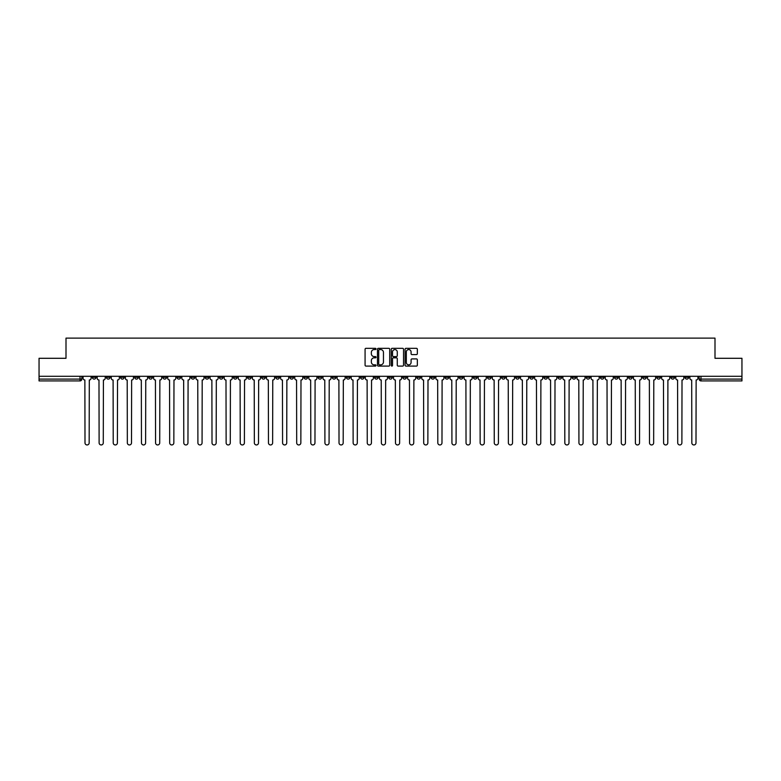 <?xml version="1.0" encoding="UTF-8"?>
<svg xmlns="http://www.w3.org/2000/svg" width="781" height="781" viewBox="0 0 781 781"><rect width="100%" height="100%" fill="white"/><g stroke="black" fill="none" stroke-linecap="round" stroke-linejoin="round"><path stroke-width="1.17" d="M376.022 348.951A0.625 0.625 0 0 0 375.407 348.326L365.967 348.326A0.888 0.888 0 0 0 365.078 349.214L365.078 365.205A0.888 0.888 0 0 0 365.967 366.094L375.407 366.094A0.625 0.625 0 0 0 376.022 365.469A0.625 0.625 0 0 0 375.407 364.844L374.187 364.844A2.841 2.841 0 0 1 371.346 362.003L371.346 360.676A2.841 2.841 0 0 1 374.187 357.835L375.407 357.835A0.625 0.625 0 0 0 376.022 357.21A0.625 0.625 0 0 0 375.407 356.585L374.187 356.585A2.841 2.841 0 0 1 371.346 353.744L371.346 352.416A2.841 2.841 0 0 1 374.187 349.576L375.407 349.576A0.625 0.625 0 0 0 376.022 348.951M558.034 376.296L558.034 377.291L561.656 377.291A1.806 1.806 0 0 1 559.85 379.097A1.806 1.806 0 0 1 558.034 377.291L558.034 376.296M473.364 376.296L473.364 377.291L476.986 377.291A1.806 1.806 0 0 1 475.17 379.097A1.806 1.806 0 0 1 473.364 377.291L473.364 376.296M459.248 376.296L459.248 377.291L462.869 377.291A1.806 1.806 0 0 1 461.063 379.097A1.806 1.806 0 0 1 459.248 377.291L459.248 376.296M374.577 376.296L374.577 377.291L378.199 377.291A1.806 1.806 0 0 1 376.383 379.097A1.806 1.806 0 0 1 374.577 377.291L374.577 376.296M360.471 376.296L360.471 377.291L364.083 377.291A1.806 1.806 0 0 1 362.277 379.097A1.806 1.806 0 0 1 360.471 377.291L360.471 376.296M346.354 376.296L346.354 377.291L349.976 377.291A1.806 1.806 0 0 1 348.16 379.097A1.806 1.806 0 0 1 346.354 377.291L346.354 376.296M318.131 376.296L318.131 377.291L321.752 377.291A1.806 1.806 0 0 1 319.937 379.097A1.806 1.806 0 0 1 318.131 377.291L318.131 376.296M289.907 377.291L289.907 376.296L289.907 377.291A1.806 1.806 0 0 0 291.713 379.097A1.806 1.806 0 0 1 289.907 377.291L293.519 377.291A1.806 1.806 0 0 1 291.713 379.097A1.806 1.806 0 0 0 293.519 377.291L293.519 376.296L293.519 377.291M275.791 377.291L275.791 376.296L275.791 377.291A1.806 1.806 0 0 0 277.606 379.097A1.806 1.806 0 0 1 275.791 377.291L279.413 377.291A1.806 1.806 0 0 1 277.606 379.097M261.684 377.291L261.684 376.296L261.684 377.291A1.806 1.806 0 0 0 263.49 379.097A1.806 1.806 0 0 1 261.684 377.291L265.296 377.291A1.806 1.806 0 0 1 263.49 379.097A1.806 1.806 0 0 0 265.296 377.291L265.296 376.296L265.296 377.291M247.567 376.296L247.567 377.291L251.189 377.291A1.806 1.806 0 0 1 249.373 379.097A1.806 1.806 0 0 1 247.567 377.291L247.567 376.296M233.46 376.296L233.46 377.291L237.073 377.291A1.806 1.806 0 0 1 235.266 379.097A1.806 1.806 0 0 1 233.46 377.291L233.46 376.296M219.344 376.296L219.344 377.291L222.966 377.291A1.806 1.806 0 0 1 221.15 379.097A1.806 1.806 0 0 1 219.344 377.291L219.344 376.296M205.227 377.291L205.227 376.296L205.227 377.291A1.806 1.806 0 0 0 207.043 379.097A1.806 1.806 0 0 1 205.227 377.291L208.849 377.291A1.806 1.806 0 0 1 207.043 379.097M177.004 377.291L177.004 376.296L177.004 377.291A1.806 1.806 0 0 0 178.82 379.097A1.806 1.806 0 0 1 177.004 377.291L180.626 377.291A1.806 1.806 0 0 1 178.82 379.097A1.806 1.806 0 0 0 180.626 377.291L180.626 376.296L180.626 377.291M162.897 377.291L162.897 376.296L162.897 377.291A1.806 1.806 0 0 0 164.703 379.097A1.806 1.806 0 0 1 162.897 377.291L166.509 377.291A1.806 1.806 0 0 1 164.703 379.097A1.806 1.806 0 0 0 166.509 377.291L166.509 376.296L166.509 377.291M148.78 377.291L148.78 376.296L148.78 377.291A1.806 1.806 0 0 0 150.587 379.097A1.806 1.806 0 0 1 148.78 377.291L152.402 377.291A1.806 1.806 0 0 1 150.587 379.097A1.806 1.806 0 0 0 152.402 377.291L152.402 376.296L152.402 377.291M134.674 377.291L134.674 376.296L134.674 377.291A1.806 1.806 0 0 0 136.48 379.097A1.806 1.806 0 0 1 134.674 377.291L138.286 377.291A1.806 1.806 0 0 1 136.48 379.097M120.557 377.291L120.557 376.296L120.557 377.291A1.806 1.806 0 0 0 122.363 379.097A1.806 1.806 0 0 1 120.557 377.291L124.179 377.291A1.806 1.806 0 0 1 122.363 379.097A1.806 1.806 0 0 0 124.179 377.291L124.179 376.296L124.179 377.291M106.441 377.291L106.441 376.296L106.441 377.291A1.806 1.806 0 0 0 108.256 379.097A1.806 1.806 0 0 1 106.441 377.291L110.062 377.291A1.806 1.806 0 0 1 108.256 379.097A1.806 1.806 0 0 0 110.062 377.291L110.062 376.296L110.062 377.291M416.449 354.594A0.888 0.888 0 0 0 417.337 353.705L417.337 349.214A0.888 0.888 0 0 0 416.449 348.326L405.974 348.326A0.888 0.888 0 0 0 405.085 349.214L405.085 365.205A0.888 0.888 0 0 0 405.974 366.094L416.449 366.094A0.888 0.888 0 0 0 417.337 365.205L417.337 359.787A0.888 0.888 0 0 0 416.449 358.899L411.968 358.899A0.888 0.888 0 0 0 411.079 359.787L411.079 362.472A2.372 2.372 0 0 1 408.707 364.844A2.372 2.372 0 0 1 406.325 362.472L406.325 351.948A2.372 2.372 0 0 1 408.707 349.576A2.372 2.372 0 0 1 411.079 351.948L411.079 353.705A0.888 0.888 0 0 0 411.968 354.594L416.449 354.594M39.05 376.296L39.05 358.294L66.004 358.294L66.004 338.124L714.996 338.124L714.996 358.294L741.95 358.294L741.95 376.296L39.05 376.296L39.05 379.097L81.839 379.097L81.839 376.296M389.719 349.214A0.888 0.888 0 0 0 388.831 348.326L378.355 348.326A0.888 0.888 0 0 0 377.467 349.214L377.467 365.205A0.888 0.888 0 0 0 378.355 366.094L388.831 366.094A0.888 0.888 0 0 0 389.719 365.205L389.719 349.214M392.169 348.326L402.645 348.326A0.888 0.888 0 0 1 403.533 349.214L403.533 365.205A0.888 0.888 0 0 1 402.645 366.094L398.154 366.094A0.888 0.888 0 0 1 397.275 365.205L397.275 358.723A0.888 0.888 0 0 0 396.387 357.835L393.409 357.835A0.888 0.888 0 0 0 392.521 358.723L392.521 365.469A0.625 0.625 0 0 1 391.896 366.094A0.625 0.625 0 0 1 391.281 365.469L391.281 349.214A0.888 0.888 0 0 1 392.169 348.326M699.161 376.296L699.161 379.097L741.95 379.097L741.95 380.913L700.967 380.913A1.806 1.806 0 0 1 699.161 379.097M741.95 376.296L741.95 379.097M81.839 379.097A1.806 1.806 0 0 1 80.033 380.913L39.05 380.913L39.05 379.097M688.666 376.296L688.666 377.291A1.806 1.806 0 0 1 686.86 379.097A1.806 1.806 0 0 1 685.044 377.291L688.666 377.291M685.044 376.296L685.044 377.291M674.559 376.296L674.559 377.291A1.806 1.806 0 0 1 672.744 379.097A1.806 1.806 0 0 1 670.938 377.291A1.806 1.806 0 0 0 672.744 379.097A1.806 1.806 0 0 0 674.559 377.291L670.938 377.291L670.938 376.296M660.443 376.296L660.443 377.291A1.806 1.806 0 0 1 658.637 379.097A1.806 1.806 0 0 1 656.821 377.291L660.443 377.291M656.821 376.296L656.821 377.291M646.326 376.296L646.326 377.291A1.806 1.806 0 0 1 644.52 379.097A1.806 1.806 0 0 1 642.714 377.291L646.326 377.291M642.714 376.296L642.714 377.291M632.22 377.291L632.22 376.296L632.22 377.291A1.806 1.806 0 0 1 630.413 379.097A1.806 1.806 0 0 1 628.598 377.291L632.22 377.291A1.806 1.806 0 0 1 630.413 379.097M628.598 376.296L628.598 377.291M618.103 376.296L618.103 377.291A1.806 1.806 0 0 1 616.297 379.097A1.806 1.806 0 0 1 614.491 377.291A1.806 1.806 0 0 0 616.297 379.097M614.491 376.296L614.491 377.291L618.103 377.291M603.996 376.296L603.996 377.291A1.806 1.806 0 0 1 602.18 379.097A1.806 1.806 0 0 1 600.374 377.291L603.996 377.291A1.806 1.806 0 0 1 602.18 379.097M600.374 376.296L600.374 377.291M589.88 376.296L589.88 377.291A1.806 1.806 0 0 1 588.073 379.097A1.806 1.806 0 0 1 586.267 377.291A1.806 1.806 0 0 0 588.073 379.097M586.267 376.296L586.267 377.291L589.88 377.291M575.773 376.296L575.773 377.291A1.806 1.806 0 0 1 573.957 379.097A1.806 1.806 0 0 1 572.151 377.291L575.773 377.291M572.151 376.296L572.151 377.291M561.656 376.296L561.656 377.291A1.806 1.806 0 0 1 559.85 379.097M547.54 376.296L547.54 377.291A1.806 1.806 0 0 1 545.734 379.097A1.806 1.806 0 0 1 543.927 377.291L547.54 377.291M543.927 376.296L543.927 377.291M533.433 376.296L533.433 377.291A1.806 1.806 0 0 1 531.627 379.097A1.806 1.806 0 0 1 529.811 377.291L533.433 377.291M529.811 376.296L529.811 377.291M519.316 376.296L519.316 377.291A1.806 1.806 0 0 1 517.51 379.097A1.806 1.806 0 0 1 515.704 377.291A1.806 1.806 0 0 0 517.51 379.097M515.704 376.296L515.704 377.291L519.316 377.291M505.209 376.296L505.209 377.291A1.806 1.806 0 0 1 503.394 379.097A1.806 1.806 0 0 1 501.587 377.291L505.209 377.291M501.587 376.296L501.587 377.291M491.093 376.296L491.093 377.291A1.806 1.806 0 0 1 489.287 379.097A1.806 1.806 0 0 1 487.481 377.291L491.093 377.291M487.481 376.296L487.481 377.291M476.986 376.296L476.986 377.291M462.869 376.296L462.869 377.291L462.869 376.296M448.763 376.296L448.763 377.291A1.806 1.806 0 0 1 446.947 379.097A1.806 1.806 0 0 1 445.141 377.291L448.763 377.291M445.141 376.296L445.141 377.291M434.646 376.296L434.646 377.291A1.806 1.806 0 0 1 432.84 379.097A1.806 1.806 0 0 1 431.024 377.291L434.646 377.291M431.024 376.296L431.024 377.291M420.529 376.296L420.529 377.291A1.806 1.806 0 0 1 418.723 379.097A1.806 1.806 0 0 1 416.917 377.291L420.529 377.291M416.917 376.296L416.917 377.291M406.423 376.296L406.423 377.291A1.806 1.806 0 0 1 404.617 379.097A1.806 1.806 0 0 1 402.801 377.291L406.423 377.291M402.801 376.296L402.801 377.291M392.306 376.296L392.306 377.291A1.806 1.806 0 0 1 390.5 379.097A1.806 1.806 0 0 1 388.694 377.291L392.306 377.291M388.694 376.296L388.694 377.291M378.199 376.296L378.199 377.291A1.806 1.806 0 0 1 376.383 379.097M364.083 376.296L364.083 377.291M349.976 377.291L349.976 376.296L349.976 377.291A1.806 1.806 0 0 1 348.16 379.097M335.859 376.296L335.859 377.291A1.806 1.806 0 0 1 334.053 379.097A1.806 1.806 0 0 1 332.237 377.291A1.806 1.806 0 0 0 334.053 379.097A1.806 1.806 0 0 0 335.859 377.291L332.237 377.291L332.237 376.296M321.752 377.291L321.752 376.296L321.752 377.291A1.806 1.806 0 0 1 319.937 379.097M307.636 376.296L307.636 377.291A1.806 1.806 0 0 1 305.83 379.097A1.806 1.806 0 0 1 304.014 377.291A1.806 1.806 0 0 0 305.83 379.097M304.014 376.296L304.014 377.291L307.636 377.291M279.413 376.296L279.413 377.291L279.413 376.296M251.189 377.291L251.189 376.296L251.189 377.291A1.806 1.806 0 0 1 249.373 379.097M237.073 377.291L237.073 376.296L237.073 377.291A1.806 1.806 0 0 1 235.266 379.097M222.966 377.291L222.966 376.296L222.966 377.291A1.806 1.806 0 0 1 221.15 379.097M208.849 376.296L208.849 377.291L208.849 376.296M194.733 377.291L194.733 376.296L194.733 377.291A1.806 1.806 0 0 1 192.927 379.097A1.806 1.806 0 0 1 191.12 377.291L194.733 377.291A1.806 1.806 0 0 1 192.927 379.097M191.12 376.296L191.12 377.291M138.286 376.296L138.286 377.291L138.286 376.296M95.956 377.291L95.956 376.296L95.956 377.291A1.806 1.806 0 0 1 94.14 379.097A1.806 1.806 0 0 1 92.334 377.291L95.956 377.291A1.806 1.806 0 0 1 94.14 379.097M92.334 376.296L92.334 377.291M379.332 349.576A0.625 0.625 0 0 0 378.717 350.191L378.717 364.229A0.625 0.625 0 0 0 379.332 364.844L380.62 364.844A2.841 2.841 0 0 0 383.461 362.003L383.461 352.416A2.841 2.841 0 0 0 380.62 349.576L379.332 349.576M397.275 351.997A2.372 2.372 0 0 0 394.893 349.615A2.372 2.372 0 0 0 392.521 351.997L392.521 355.697A0.888 0.888 0 0 0 393.409 356.585L396.387 356.585A0.888 0.888 0 0 0 397.275 355.697L397.275 351.997M83.059 378.199L83.059 376.296L83.059 378.199A1.806 1.806 48.4 0 0 84.865 380.005L85.002 442.876A2.079 2.079 48.4 0 0 87.082 444.955A2.079 2.079 48.4 0 0 89.171 442.876L89.298 380.005A1.806 1.806 48.4 0 0 91.113 378.199L91.113 376.296M84.865 380.005L85.002 442.876M89.171 442.876L89.298 380.005M97.176 378.199L97.176 376.296L97.176 378.199A1.806 1.806 48.4 0 0 98.982 380.005L99.119 442.876A2.079 2.079 48.4 0 0 101.198 444.955A2.079 2.079 48.4 0 0 103.277 442.876L103.414 380.005A1.806 1.806 48.4 0 0 105.22 378.199L105.22 376.296M111.283 378.199L111.283 376.296L111.283 378.199A1.806 1.806 48.4 0 0 113.099 380.005L113.225 442.876A2.079 2.079 48.4 0 0 115.315 444.955A2.079 2.079 48.4 0 0 117.394 442.876L117.531 380.005A1.806 1.806 48.4 0 0 119.337 378.199L119.337 376.296M125.399 378.199L125.399 376.296L125.399 378.199A1.806 1.806 48.4 0 0 127.205 380.005L127.342 442.876A2.079 2.079 48.4 0 0 129.421 444.955A2.079 2.079 48.4 0 0 131.501 442.876L131.638 380.005A1.806 1.806 48.4 0 0 133.444 378.199L133.444 376.296M98.982 380.005L99.119 442.876M103.277 442.876L103.414 380.005M113.099 380.005L113.225 442.876M117.394 442.876L117.531 380.005M127.205 380.005L127.342 442.876M131.501 442.876L131.638 380.005M139.506 378.199L139.506 376.296L139.506 378.199A1.806 1.806 48.4 0 0 141.322 380.005L141.459 442.876A2.079 2.079 48.4 0 0 143.538 444.955A2.079 2.079 48.4 0 0 145.617 442.876L145.754 380.005A1.806 1.806 48.4 0 0 147.56 378.199L147.56 376.296M153.623 378.199L153.623 376.296L153.623 378.199A1.806 1.806 48.4 0 0 155.429 380.005L155.565 442.876A2.079 2.079 48.4 0 0 157.645 444.955A2.079 2.079 48.4 0 0 159.724 442.876L159.861 380.005A1.806 1.806 48.4 0 0 161.677 378.199L161.677 376.296M141.322 380.005L141.459 442.876M145.617 442.876L145.754 380.005M155.429 380.005L155.565 442.876M159.724 442.876L159.861 380.005M167.73 378.199L167.73 376.296L167.73 378.199A1.806 1.806 48.4 0 0 169.545 380.005L169.682 442.876A2.079 2.079 48.4 0 0 171.761 444.955A2.079 2.079 48.4 0 0 173.841 442.876L173.978 380.005A1.806 1.806 48.4 0 0 175.784 378.199L175.784 376.296M169.545 380.005L169.682 442.876M173.841 442.876L173.978 380.005M181.846 378.199L181.846 376.296L181.846 378.199A1.806 1.806 48.4 0 0 183.652 380.005L183.789 442.876A2.079 2.079 48.4 0 0 185.868 444.955A2.079 2.079 48.4 0 0 187.957 442.876L188.084 380.005A1.806 1.806 48.4 0 0 189.9 378.199L189.9 376.296M183.652 380.005L183.789 442.876M187.957 442.876L188.084 380.005M195.963 378.199L195.963 376.296L195.963 378.199A1.806 1.806 48.4 0 0 197.769 380.005L197.905 442.876A2.079 2.079 48.4 0 0 199.985 444.955A2.079 2.079 48.4 0 0 202.064 442.876L202.201 380.005A1.806 1.806 48.4 0 0 204.007 378.199L204.007 376.296M197.769 380.005L197.905 442.876M202.064 442.876L202.201 380.005M210.069 378.199L210.069 376.296L210.069 378.199A1.806 1.806 48.4 0 0 211.876 380.005L212.012 442.876A2.079 2.079 48.4 0 0 214.101 444.955A2.079 2.079 48.4 0 0 216.181 442.876L216.317 380.005A1.806 1.806 48.4 0 0 218.124 378.199L218.124 376.296M211.876 380.005L212.012 442.876M216.181 442.876L216.317 380.005M224.186 378.199L224.186 376.296L224.186 378.199A1.806 1.806 48.4 0 0 225.992 380.005L226.129 442.876A2.079 2.079 48.4 0 0 228.208 444.955A2.079 2.079 48.4 0 0 230.288 442.876L230.424 380.005A1.806 1.806 48.4 0 0 232.23 378.199L232.23 376.296M225.992 380.005L226.129 442.876M230.288 442.876L230.424 380.005M238.293 378.199L238.293 376.296L238.293 378.199A1.806 1.806 48.4 0 0 240.109 380.005L240.236 442.876A2.079 2.079 48.4 0 0 242.325 444.955A2.079 2.079 48.4 0 0 244.404 442.876L244.541 380.005A1.806 1.806 48.4 0 0 246.347 378.199L246.347 376.296M240.109 380.005L240.236 442.876M244.404 442.876L244.541 380.005M252.409 378.199L252.409 376.296L252.409 378.199A1.806 1.806 48.4 0 0 254.215 380.005L254.352 442.876A2.079 2.079 48.4 0 0 256.432 444.955A2.079 2.079 48.4 0 0 258.511 442.876L258.648 380.005A1.806 1.806 48.4 0 0 260.464 378.199L260.464 376.296M254.215 380.005L254.352 442.876M258.511 442.876L258.648 380.005M266.516 378.199L266.516 376.296L266.516 378.199A1.806 1.806 48.4 0 0 268.332 380.005L268.469 442.876A2.079 2.079 48.4 0 0 270.548 444.955A2.079 2.079 48.4 0 0 272.628 442.876L272.764 380.005A1.806 1.806 48.4 0 0 274.57 378.199L274.57 376.296M268.332 380.005L268.469 442.876M272.628 442.876L272.764 380.005M280.633 378.199L280.633 376.296L280.633 378.199A1.806 1.806 48.4 0 0 282.439 380.005L282.576 442.876A2.079 2.079 48.4 0 0 284.655 444.955A2.079 2.079 48.4 0 0 286.734 442.876L286.871 380.005A1.806 1.806 48.4 0 0 288.687 378.199L288.687 376.296M282.439 380.005L282.576 442.876M286.734 442.876L286.871 380.005M294.749 378.199L294.749 376.296L294.749 378.199A1.806 1.806 48.4 0 0 296.555 380.005L296.692 442.876A2.079 2.079 48.4 0 0 298.772 444.955A2.079 2.079 48.4 0 0 300.851 442.876L300.988 380.005A1.806 1.806 48.4 0 0 302.794 378.199L302.794 376.296M296.555 380.005L296.692 442.876M300.851 442.876L300.988 380.005M308.856 378.199L308.856 376.296L308.856 378.199A1.806 1.806 48.4 0 0 310.662 380.005L310.799 442.876A2.079 2.079 48.4 0 0 312.878 444.955A2.079 2.079 48.4 0 0 314.968 442.876L315.094 380.005A1.806 1.806 48.4 0 0 316.91 378.199L316.91 376.296M310.662 380.005L310.799 442.876M314.968 442.876L315.094 380.005M322.973 378.199L322.973 376.296L322.973 378.199A1.806 1.806 48.4 0 0 324.779 380.005L324.916 442.876A2.079 2.079 48.4 0 0 326.995 444.955A2.079 2.079 48.4 0 0 329.074 442.876L329.211 380.005A1.806 1.806 48.4 0 0 331.017 378.199L331.017 376.296M324.779 380.005L324.916 442.876M329.074 442.876L329.211 380.005M337.08 378.199L337.08 376.296L337.08 378.199A1.806 1.806 48.4 0 0 338.895 380.005L339.022 442.876A2.079 2.079 48.4 0 0 341.112 444.955A2.079 2.079 48.4 0 0 343.191 442.876L343.328 380.005A1.806 1.806 48.4 0 0 345.134 378.199L345.134 376.296M338.895 380.005L339.022 442.876M343.191 442.876L343.328 380.005M351.196 378.199L351.196 376.296L351.196 378.199A1.806 1.806 48.4 0 0 353.002 380.005L353.139 442.876A2.079 2.079 48.4 0 0 355.218 444.955A2.079 2.079 48.4 0 0 357.298 442.876L357.434 380.005A1.806 1.806 48.4 0 0 359.24 378.199L359.24 376.296M353.002 380.005L353.139 442.876M357.298 442.876L357.434 380.005M365.303 378.199L365.303 376.296L365.303 378.199A1.806 1.806 48.4 0 0 367.119 380.005L367.255 442.876A2.079 2.079 48.4 0 0 369.335 444.955A2.079 2.079 48.4 0 0 371.414 442.876L371.551 380.005A1.806 1.806 48.4 0 0 373.357 378.199L373.357 376.296M367.119 380.005L367.255 442.876M371.414 442.876L371.551 380.005M379.42 378.199L379.42 376.296L379.42 378.199A1.806 1.806 48.4 0 0 381.226 380.005L381.362 442.876A2.079 2.079 48.4 0 0 383.442 444.955A2.079 2.079 48.4 0 0 385.521 442.876L385.658 380.005A1.806 1.806 48.4 0 0 387.474 378.199L387.474 376.296M381.226 380.005L381.362 442.876M385.521 442.876L385.658 380.005M393.526 378.199L393.526 376.296L393.526 378.199A1.806 1.806 48.4 0 0 395.342 380.005L395.479 442.876A2.079 2.079 48.4 0 0 397.558 444.955A2.079 2.079 48.4 0 0 399.638 442.876L399.774 380.005A1.806 1.806 48.4 0 0 401.58 378.199L401.58 376.296M395.342 380.005L395.479 442.876M399.638 442.876L399.774 380.005M407.643 378.199L407.643 376.296L407.643 378.199A1.806 1.806 48.4 0 0 409.449 380.005L409.586 442.876A2.079 2.079 48.4 0 0 411.665 444.955A2.079 2.079 48.4 0 0 413.745 442.876L413.881 380.005A1.806 1.806 48.4 0 0 415.697 378.199L415.697 376.296M409.449 380.005L409.586 442.876M413.745 442.876L413.881 380.005M421.76 378.199L421.76 376.296L421.76 378.199A1.806 1.806 48.4 0 0 423.566 380.005L423.702 442.876A2.079 2.079 48.4 0 0 425.782 444.955A2.079 2.079 48.4 0 0 427.861 442.876L427.998 380.005A1.806 1.806 48.4 0 0 429.804 378.199L429.804 376.296M423.566 380.005L423.702 442.876M427.861 442.876L427.998 380.005M435.866 378.199L435.866 376.296L435.866 378.199A1.806 1.806 48.4 0 0 437.672 380.005L437.809 442.876A2.079 2.079 48.4 0 0 439.888 444.955A2.079 2.079 48.4 0 0 441.978 442.876L442.105 380.005A1.806 1.806 48.4 0 0 443.92 378.199L443.92 376.296M437.672 380.005L437.809 442.876M441.978 442.876L442.105 380.005M449.983 378.199L449.983 376.296L449.983 378.199A1.806 1.806 48.4 0 0 451.789 380.005L451.926 442.876A2.079 2.079 48.4 0 0 454.005 444.955A2.079 2.079 48.4 0 0 456.084 442.876L456.221 380.005A1.806 1.806 48.4 0 0 458.027 378.199L458.027 376.296M451.789 380.005L451.926 442.876M456.084 442.876L456.221 380.005M464.09 378.199L464.09 376.296L464.09 378.199A1.806 1.806 48.4 0 0 465.906 380.005L466.032 442.876A2.079 2.079 48.4 0 0 468.122 444.955A2.079 2.079 48.4 0 0 470.201 442.876L470.338 380.005A1.806 1.806 48.4 0 0 472.144 378.199L472.144 376.296M465.906 380.005L466.032 442.876M470.201 442.876L470.338 380.005M478.206 378.199L478.206 376.296L478.206 378.199A1.806 1.806 48.4 0 0 480.012 380.005L480.149 442.876A2.079 2.079 48.4 0 0 482.228 444.955A2.079 2.079 48.4 0 0 484.308 442.876L484.445 380.005A1.806 1.806 48.4 0 0 486.251 378.199L486.251 376.296M480.012 380.005L480.149 442.876M484.308 442.876L484.445 380.005M492.313 378.199L492.313 376.296L492.313 378.199A1.806 1.806 48.4 0 0 494.129 380.005L494.266 442.876A2.079 2.079 48.4 0 0 496.345 444.955A2.079 2.079 48.4 0 0 498.424 442.876L498.561 380.005A1.806 1.806 48.4 0 0 500.367 378.199L500.367 376.296M494.129 380.005L494.266 442.876M498.424 442.876L498.561 380.005M506.43 378.199L506.43 376.296L506.43 378.199A1.806 1.806 48.4 0 0 508.236 380.005L508.372 442.876A2.079 2.079 48.4 0 0 510.452 444.955A2.079 2.079 48.4 0 0 512.531 442.876L512.668 380.005A1.806 1.806 48.4 0 0 514.484 378.199L514.484 376.296M508.236 380.005L508.372 442.876M512.531 442.876L512.668 380.005M520.537 378.199L520.537 376.296L520.537 378.199A1.806 1.806 48.4 0 0 522.352 380.005L522.489 442.876A2.079 2.079 48.4 0 0 524.568 444.955A2.079 2.079 48.4 0 0 526.648 442.876L526.784 380.005A1.806 1.806 48.4 0 0 528.591 378.199L528.591 376.296M522.352 380.005L522.489 442.876M526.648 442.876L526.784 380.005M534.653 378.199L534.653 376.296L534.653 378.199A1.806 1.806 48.4 0 0 536.459 380.005L536.596 442.876A2.079 2.079 48.4 0 0 538.675 444.955A2.079 2.079 48.4 0 0 540.764 442.876L540.891 380.005A1.806 1.806 48.4 0 0 542.707 378.199L542.707 376.296M536.459 380.005L536.596 442.876M540.764 442.876L540.891 380.005M548.77 378.199L548.77 376.296L548.77 378.199A1.806 1.806 48.4 0 0 550.576 380.005L550.712 442.876A2.079 2.079 48.4 0 0 552.792 444.955A2.079 2.079 48.4 0 0 554.871 442.876L555.008 380.005A1.806 1.806 48.4 0 0 556.814 378.199L556.814 376.296M550.576 380.005L550.712 442.876M554.871 442.876L555.008 380.005M562.876 378.199L562.876 376.296L562.876 378.199A1.806 1.806 48.4 0 0 564.683 380.005L564.819 442.876A2.079 2.079 48.4 0 0 566.899 444.955A2.079 2.079 48.4 0 0 568.988 442.876L569.124 380.005A1.806 1.806 48.4 0 0 570.931 378.199L570.931 376.296M564.683 380.005L564.819 442.876M568.988 442.876L569.124 380.005M576.993 378.199L576.993 376.296L576.993 378.199A1.806 1.806 48.4 0 0 578.799 380.005L578.936 442.876A2.079 2.079 48.4 0 0 581.015 444.955A2.079 2.079 48.4 0 0 583.095 442.876L583.231 380.005A1.806 1.806 48.4 0 0 585.037 378.199L585.037 376.296M578.799 380.005L578.936 442.876M583.095 442.876L583.231 380.005M591.1 378.199L591.1 376.296L591.1 378.199A1.806 1.806 48.4 0 0 592.916 380.005L593.043 442.876A2.079 2.079 48.4 0 0 595.132 444.955A2.079 2.079 48.4 0 0 597.211 442.876L597.348 380.005A1.806 1.806 48.4 0 0 599.154 378.199L599.154 376.296M592.916 380.005L593.043 442.876M597.211 442.876L597.348 380.005M605.216 378.199L605.216 376.296L605.216 378.199A1.806 1.806 48.4 0 0 607.022 380.005L607.159 442.876A2.079 2.079 48.4 0 0 609.239 444.955A2.079 2.079 48.4 0 0 611.318 442.876L611.455 380.005A1.806 1.806 48.4 0 0 613.27 378.199L613.27 376.296M607.022 380.005L607.159 442.876M611.318 442.876L611.455 380.005M619.323 378.199L619.323 376.296L619.323 378.199A1.806 1.806 48.4 0 0 621.139 380.005L621.276 442.876A2.079 2.079 48.4 0 0 623.355 444.955A2.079 2.079 48.4 0 0 625.435 442.876L625.571 380.005A1.806 1.806 48.4 0 0 627.377 378.199L627.377 376.296M621.139 380.005L621.276 442.876M625.435 442.876L625.571 380.005M633.44 378.199L633.44 376.296L633.44 378.199A1.806 1.806 48.4 0 0 635.246 380.005L635.383 442.876A2.079 2.079 48.4 0 0 637.462 444.955A2.079 2.079 48.4 0 0 639.541 442.876L639.678 380.005A1.806 1.806 48.4 0 0 641.494 378.199L641.494 376.296M635.246 380.005L635.383 442.876M639.541 442.876L639.678 380.005M647.556 378.199L647.556 376.296L647.556 378.199A1.806 1.806 48.4 0 0 649.362 380.005L649.499 442.876A2.079 2.079 48.4 0 0 651.579 444.955A2.079 2.079 48.4 0 0 653.658 442.876L653.795 380.005A1.806 1.806 48.4 0 0 655.601 378.199L655.601 376.296M649.362 380.005L649.499 442.876M653.658 442.876L653.795 380.005M661.663 378.199L661.663 376.296L661.663 378.199A1.806 1.806 48.4 0 0 663.469 380.005L663.606 442.876A2.079 2.079 48.4 0 0 665.685 444.955A2.079 2.079 48.4 0 0 667.775 442.876L667.901 380.005A1.806 1.806 48.4 0 0 669.717 378.199L669.717 376.296M663.469 380.005L663.606 442.876M667.775 442.876L667.901 380.005M675.78 378.199L675.78 376.296L675.78 378.199A1.806 1.806 48.4 0 0 677.586 380.005L677.723 442.876A2.079 2.079 48.4 0 0 679.802 444.955A2.079 2.079 48.4 0 0 681.881 442.876L682.018 380.005A1.806 1.806 48.4 0 0 683.824 378.199L683.824 376.296M677.586 380.005L677.723 442.876M681.881 442.876L682.018 380.005M689.887 378.199L689.887 376.296L689.887 378.199A1.806 1.806 48.4 0 0 691.702 380.005L691.829 442.876A2.079 2.079 48.4 0 0 693.918 444.955A2.079 2.079 48.4 0 0 695.998 442.876L696.135 380.005A1.806 1.806 48.4 0 0 697.941 378.199L697.941 376.296M691.702 380.005L691.829 442.876M695.998 442.876L696.135 380.005M80.033 376.296L80.033 380.913M700.967 376.296L700.967 380.913"/></g></svg>
